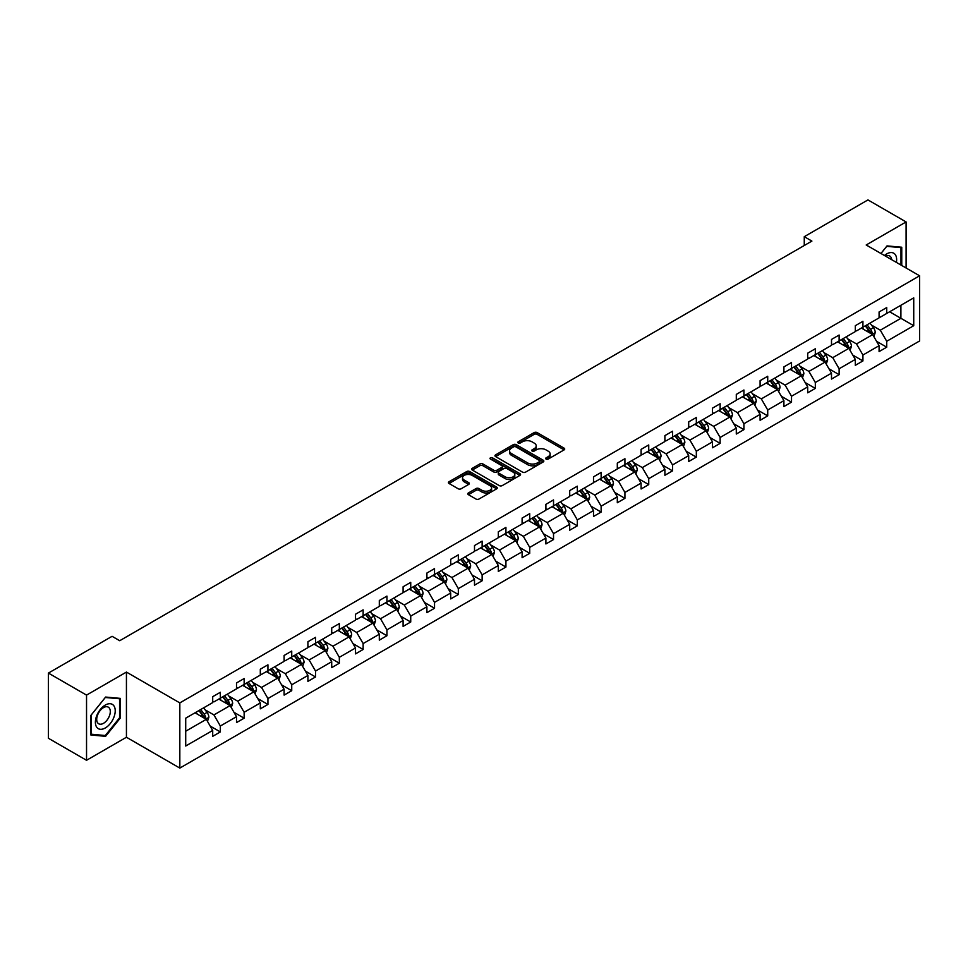<?xml version="1.0" encoding="UTF-8"?>
<svg xmlns="http://www.w3.org/2000/svg" width="968" height="968" viewBox="0 0 968 968"><rect width="100%" height="100%" fill="white"/><g stroke="black" fill="none" stroke-linecap="round" stroke-linejoin="round"><path stroke-width="1.45" d="M546.097 459.074A1.488 0.859 0 0 0 548.191 459.074L564.102 449.89A2.117 1.222 0 0 0 564.719 449.031A2.117 1.222 0 0 0 564.102 448.16L537.155 432.599A2.117 1.222 0 0 0 534.154 432.599L518.243 441.783A1.488 0.859 0 0 0 517.807 442.388A1.488 0.859 0 0 0 518.243 442.993A1.488 0.859 0 0 0 520.336 442.993L522.393 441.807A6.776 3.908 0 0 1 531.989 441.807L534.227 443.102A6.776 3.908 0 0 1 536.212 445.873A6.776 3.908 0 0 1 534.227 448.632L532.17 449.83A1.488 0.859 0 0 0 531.735 450.435A1.488 0.859 0 0 0 532.17 451.04A1.488 0.859 0 0 0 534.263 451.04L536.32 449.842A6.776 3.908 0 0 1 545.916 449.842L548.154 451.149A6.776 3.908 0 0 1 550.139 453.907A6.776 3.908 0 0 1 548.154 456.678L546.097 457.864A1.488 0.859 0 0 0 545.662 458.469A1.488 0.859 0 0 0 546.097 459.074L546.097 457.864M468.415 492.942A2.117 1.222 0 0 0 467.798 493.813A2.117 1.222 0 0 0 468.415 494.672L475.978 499.04A2.117 1.222 0 0 0 478.966 499.04L496.644 488.84A2.117 1.222 0 0 0 497.262 487.969A2.117 1.222 0 0 0 496.644 487.11L469.686 471.549A2.117 1.222 0 0 0 466.697 471.549L449.019 481.749A2.117 1.222 0 0 0 448.402 482.608A2.117 1.222 0 0 0 449.019 483.48L458.154 488.755A2.117 1.222 0 0 0 461.155 488.755L468.718 484.387A2.117 1.222 0 0 0 469.335 483.516A2.117 1.222 0 0 0 468.718 482.657L464.18 480.043A5.663 3.267 0 0 1 462.522 477.732A5.663 3.267 0 0 1 466.019 474.707A5.663 3.267 0 0 1 472.19 475.421L489.941 485.658A5.663 3.267 0 0 1 491.599 487.969A5.663 3.267 0 0 1 488.102 490.994A5.663 3.267 0 0 1 481.931 490.292L478.966 488.574A2.117 1.222 0 0 0 475.978 488.574L468.415 492.942L468.415 494.672M126.433 672.07L86.539 695.109L48.4 673.087L48.4 738.269L86.539 760.291L126.433 737.253L179.83 768.084L179.83 702.901L126.433 672.07L126.433 737.253M906.096 268.003L906.096 221.938L866.203 244.977L919.6 275.795L179.83 702.901M906.096 221.938L867.957 199.916L804.263 236.688L804.263 245.497M48.4 673.087L112.094 636.315L119.717 640.719L811.898 241.093L804.263 236.688M522.551 472.154A2.117 1.222 0 0 0 525.539 472.154L543.217 461.954A2.117 1.222 0 0 0 543.834 461.083A2.117 1.222 0 0 0 543.217 460.224L516.259 444.663A2.117 1.222 0 0 0 513.27 444.663L495.592 454.863A2.117 1.222 0 0 0 494.975 455.722A2.117 1.222 0 0 0 495.592 456.594L522.551 472.154M491.018 459.401A1.488 0.859 0 0 1 492.518 459.606L492.518 457.84L519.925 473.667A2.117 1.222 0 0 1 520.554 474.526A2.117 1.222 0 0 1 519.925 475.397L502.259 485.597A2.117 1.222 0 0 1 499.258 485.597L472.311 470.037L479.874 465.705L479.874 463.938L472.311 468.306A2.117 1.222 0 0 0 471.682 469.165A2.117 1.222 0 0 0 472.311 470.037L472.311 468.306M479.874 465.705A2.117 1.222 0 0 1 482.863 465.705L482.863 463.938A2.117 1.222 0 0 0 479.874 463.938M482.863 463.938L493.801 470.254A2.117 1.222 0 0 0 496.79 470.254L501.811 467.35A2.117 1.222 0 0 0 502.428 466.491A2.117 1.222 0 0 0 501.811 465.62L490.425 459.05A1.488 0.859 0 0 1 489.989 458.445A1.488 0.859 0 0 1 490.909 457.658A1.488 0.859 0 0 1 492.518 457.84M86.539 695.109L86.539 760.291M185.711 718.183L212.706 702.599L212.706 696.694L220.341 692.289L220.341 698.194L236.507 688.853L236.507 682.948L244.142 678.544L244.142 684.449L260.307 675.107L260.307 669.215L267.93 664.81L267.93 670.703L284.108 661.374L284.108 655.469L291.731 651.065L291.731 656.97L307.909 647.628L307.909 641.736L315.532 637.331L315.532 643.224L331.709 633.895L331.709 627.99L339.332 623.586L339.332 629.49L355.51 620.149L355.51 614.244L363.133 609.84L363.133 615.745L379.311 606.404L379.311 600.511L386.934 596.106L386.934 602.011L403.099 592.67L403.099 586.765L410.734 582.361L410.734 588.266L426.9 578.924L426.9 573.032L434.535 568.627L434.535 574.52L450.701 565.191L450.701 559.286L458.336 554.882L458.336 560.787L474.501 551.445L474.501 545.541L482.137 541.136L482.137 547.041L498.302 537.712L498.302 531.807L505.925 527.403L505.925 533.308L522.103 523.966L522.103 518.061L529.726 513.657L529.726 519.562L545.904 510.221L545.904 504.328L553.527 499.924L553.527 505.816L569.704 496.487L569.704 490.582L577.327 486.178L577.327 492.083L593.505 482.742L593.505 476.849L601.128 472.444L601.128 478.337L617.306 469.008L617.306 463.103L624.929 458.699L624.929 464.604L641.094 455.262L641.094 449.358L648.729 444.953L648.729 450.858L664.895 441.529L664.895 435.624L672.53 431.22L672.53 437.125L688.696 427.783L688.696 421.879L696.331 417.474L696.331 423.379L712.496 414.038L712.496 408.145L720.131 403.741L720.131 409.633L736.297 400.304L736.297 394.399L743.92 389.995L743.92 395.9L760.098 386.559L760.098 380.654L767.721 376.249L767.721 382.154L783.899 372.825L783.899 366.92L791.521 362.516L791.521 368.421L807.699 359.08L807.699 353.175L815.322 348.77L815.322 354.675L831.5 345.334L831.5 339.441L839.123 335.037L839.123 340.93L855.301 331.601L855.301 325.696L862.924 321.291L862.924 327.196L879.089 317.855L879.089 311.962L886.724 307.558L886.724 313.45L913.731 297.866L913.731 325.696L886.724 341.293L886.724 347.185L879.089 351.59L879.089 345.697L862.924 355.026L862.924 360.931L855.301 365.335L855.301 359.43L839.123 368.772L839.123 374.676L831.5 379.069L831.5 373.176L815.322 382.505L815.322 388.41L807.699 392.814L807.699 386.91L791.521 396.251L791.521 402.156L783.899 406.56L783.899 400.655L767.721 409.996L767.721 415.889L760.098 420.293L760.098 414.389L743.92 423.73L743.92 429.635L736.297 434.039L736.297 428.134L720.131 437.476L720.131 443.368L712.496 447.773L712.496 441.88L696.331 451.209L696.331 457.114L688.696 461.518L688.696 455.613L672.53 464.955L672.53 470.859L664.895 475.264L664.895 469.359L648.729 478.688L648.729 484.593L641.094 488.997L641.094 483.092L624.929 492.434L624.929 498.339L617.306 502.743L617.306 496.838L601.128 506.179L601.128 512.072L593.505 516.476L593.505 510.584L577.327 519.913L577.327 525.818L569.704 530.222L569.704 524.317L553.527 533.658L553.527 539.551L545.904 543.956L545.904 538.063L529.726 547.392L529.726 553.297L522.103 557.701L522.103 551.796L505.925 561.137L505.925 567.042L498.302 571.447L498.302 565.542L482.137 574.883L482.137 580.776L474.501 585.18L474.501 579.275L458.336 588.617L458.336 594.521L450.701 598.926L450.701 593.021L434.535 602.362L434.535 608.255L426.9 612.659L426.9 606.767L410.734 616.096L410.734 622L403.099 626.405L403.099 620.5L386.934 629.841L386.934 635.746L379.311 640.15L379.311 634.246L363.133 643.575L363.133 649.48L355.51 653.884L355.51 647.979L339.332 657.32L339.332 663.225L331.709 667.63L331.709 661.725L315.532 671.066L315.532 676.959L307.909 681.363L307.909 675.47L291.731 684.8L291.731 690.704L284.108 695.109L284.108 689.204L267.93 698.545L267.93 704.438L260.307 708.842L260.307 702.95L244.142 712.279L244.142 718.183L236.507 722.588L236.507 716.683L220.341 726.024L220.341 731.929L212.706 736.333L212.706 730.429L185.711 746.013L185.711 718.183M179.83 768.084L919.6 340.978L919.6 275.795M218.816 699.065L230.106 705.587L213.928 714.928L205.095 709.822M213.928 714.928L220.341 726.024M230.106 705.587L236.507 716.683M212.706 701.183L213.928 701.885L220.341 698.194M242.605 685.332L253.894 691.842L237.729 701.183L228.896 696.089M237.729 701.183L244.142 712.279M253.894 691.842L260.307 702.95M236.507 687.449L237.729 688.151L244.142 684.449M266.406 671.586L277.695 678.108L261.529 687.449L252.696 682.343M261.529 687.449L267.93 698.545M277.695 678.108L284.108 689.204M260.307 673.704L261.529 674.406L267.93 670.703M290.206 657.853L301.496 664.363L285.33 673.704L276.497 668.61M285.33 673.704L291.731 684.8M301.496 664.363L307.909 675.47M284.108 659.958L285.33 660.672L291.731 656.97M314.007 644.107L325.296 650.629L309.131 659.958L300.298 654.864M309.131 659.958L315.532 671.066M325.296 650.629L331.709 661.725M307.909 646.225L309.131 646.926L315.532 643.224M337.808 630.362L349.097 636.884L332.931 646.225L324.099 641.119M332.931 646.225L339.332 657.32M349.097 636.884L355.51 647.979M331.709 632.479L332.931 633.181L339.332 629.49M361.608 616.628L372.898 623.15L356.72 632.479L347.899 627.385M356.72 632.479L363.133 643.575M372.898 623.15L379.311 634.246M355.51 618.746L356.72 619.447L363.133 615.745M385.409 602.882L396.699 609.404L380.521 618.746L371.7 613.639M380.521 618.746L386.934 629.841M396.699 609.404L403.099 620.5M379.311 605L380.521 605.702L386.934 602.011M409.21 589.149L420.499 595.659L404.321 605L395.501 599.906M404.321 605L410.734 616.096M420.499 595.659L426.9 606.767M403.099 591.254L404.321 591.968L410.734 588.266M433.011 575.403L444.3 581.925L428.122 591.254L419.289 586.16M428.122 591.254L434.535 602.362M444.3 581.925L450.701 593.021M426.9 577.521L428.122 578.223L434.535 574.52M456.811 561.67L468.101 568.18L451.923 577.521L443.09 572.427M451.923 577.521L458.336 588.617M468.101 568.18L474.501 579.275M450.701 563.775L451.923 564.489L458.336 560.787M480.6 547.924L491.889 554.446L475.724 563.775L466.891 558.681M475.724 563.775L482.137 574.883M491.889 554.446L498.302 565.542M474.501 550.042L475.724 550.744L482.137 547.041M504.401 534.179L515.69 540.701L499.524 550.042L490.691 544.936M499.524 550.042L505.925 561.137M515.69 540.701L522.103 551.796M498.302 536.296L499.524 536.998L505.925 533.308M528.201 520.445L539.491 526.967L523.325 536.296L514.492 531.202M523.325 536.296L529.726 547.392M539.491 526.967L545.904 538.063M522.103 522.563L523.325 523.264L529.726 519.562M552.002 506.7L563.291 513.221L547.126 522.563L538.293 517.457M547.126 522.563L553.527 533.658M563.291 513.221L569.704 524.317M545.904 508.817L547.126 509.519L553.527 505.816M575.803 492.966L587.092 499.476L570.926 508.817L562.093 503.723M570.926 508.817L577.327 519.913M587.092 499.476L593.505 510.584M569.704 495.071L570.926 495.785L577.327 492.083M599.603 479.221L610.893 485.742L594.727 495.071L585.894 489.977M594.727 495.071L601.128 506.179M610.893 485.742L617.306 496.838M593.505 481.338L594.727 482.04L601.128 478.337M623.404 465.487L634.693 471.997L618.516 481.338L609.695 476.232M618.516 481.338L624.929 492.434M634.693 471.997L641.094 483.092M617.306 467.592L618.516 468.294L624.929 464.604M647.205 451.741L658.494 458.263L642.316 467.592L633.495 462.498M642.316 467.592L648.729 478.688M658.494 458.263L664.895 469.359M641.094 453.859L642.316 454.561L648.729 450.858M671.005 437.996L682.295 444.518L666.117 453.859L657.284 448.753M666.117 453.859L672.53 464.955M682.295 444.518L688.696 455.613M664.895 440.113L666.117 440.815L672.53 437.125M694.806 424.262L706.095 430.772L689.918 440.113L681.085 435.019M689.918 440.113L696.331 451.209M706.095 430.772L712.496 441.88M688.696 426.368L689.918 427.082L696.331 423.379M718.595 410.517L729.896 417.039L713.719 426.368L704.885 421.274M713.719 426.368L720.131 437.476M729.896 417.039L736.297 428.134M712.496 412.634L713.719 413.336L720.131 409.633M742.395 396.783L753.685 403.293L737.519 412.634L728.686 407.54M737.519 412.634L743.92 423.73M753.685 403.293L760.098 414.389M736.297 398.889L737.519 399.602L743.92 395.9M766.196 383.038L777.485 389.559L761.32 398.889L752.487 393.794M761.32 398.889L767.721 409.996M777.485 389.559L783.899 400.655M760.098 385.155L761.32 385.857L767.721 382.154M789.997 369.292L801.286 375.814L785.121 385.155L776.288 380.049M785.121 385.155L791.521 396.251M801.286 375.814L807.699 386.91M783.899 371.409L785.121 372.111L791.521 368.421M813.798 355.559L825.087 362.08L808.921 371.409L800.088 366.315M808.921 371.409L815.322 382.505M825.087 362.08L831.5 373.176M807.699 357.676L808.921 358.378L815.322 354.675M837.598 341.813L848.888 348.335L832.722 357.676L823.889 352.57M832.722 357.676L839.123 368.772M848.888 348.335L855.301 359.43M831.5 343.93L832.722 344.632L839.123 340.93M861.399 328.079L872.688 334.589L856.511 343.93L847.69 338.836M856.511 343.93L862.924 355.026M872.688 334.589L879.089 345.697M855.301 330.185L856.511 330.899L862.924 327.196M889.616 311.781L900.905 318.303L880.311 330.185L871.49 325.091M880.311 330.185L886.724 341.293M913.731 325.696L900.905 318.303L900.905 305.259L913.731 297.866M879.089 316.451L880.311 317.153L886.724 313.45M185.711 731.215L206.305 719.333L195.016 712.811M206.305 719.333L212.706 730.429M876.572 341.329L886.724 347.185M852.784 355.075L862.924 360.931M828.983 368.808L839.123 374.676M805.182 382.554L815.322 388.41M781.382 396.299L791.521 402.156M757.581 410.033L767.721 415.889M733.78 423.778L743.92 429.635M709.98 437.512L720.131 443.368M686.179 451.257L696.331 457.114M662.378 465.003L672.53 470.859M638.577 478.736L648.729 484.593M614.789 492.482L624.929 498.339M590.988 506.216L601.128 512.072M567.188 519.961L577.327 525.818M543.387 533.695L553.527 539.551M519.586 547.44L529.726 553.297M495.785 561.186L505.925 567.042M471.985 574.919L482.137 580.776M448.184 588.665L458.336 594.521M424.383 602.399L434.535 608.255M400.583 616.144L410.734 622M376.782 629.878L386.934 635.746M352.993 643.623L363.133 649.48M329.193 657.369L339.332 663.225M305.392 671.102L315.532 676.959M281.591 684.848L291.731 690.704M257.791 698.581L267.93 704.438M233.99 712.327L244.142 718.183M210.189 726.073L220.341 731.929M901.752 265.498L901.752 247.227L887.027 245.908L880.94 253.483M120.335 718.002L120.335 698.376L105.609 697.057L90.883 715.376L90.883 735.002L105.609 736.321L120.335 718.002L119.572 717.566M546.69 459.28L548.154 458.445A6.776 3.908 0 0 0 550.139 455.674L550.139 453.907M536.212 445.873L536.212 447.627A6.776 3.908 0 0 1 534.227 450.398L532.763 451.245M564.102 448.16L564.102 449.89L537.155 434.366A2.117 1.222 0 0 0 534.154 434.366L518.836 443.199M543.181 461.966L516.259 446.417A2.117 1.222 0 0 0 513.27 446.417L495.628 456.606L495.592 454.863M539.466 461.688A1.488 0.859 0 0 0 539.902 461.083A1.488 0.859 0 0 0 539.466 460.478L515.811 446.817A1.488 0.859 0 0 0 513.718 446.817L511.54 448.075A6.776 3.908 0 0 0 509.555 450.846A6.776 3.908 0 0 0 511.54 453.605L527.717 462.946A6.776 3.908 0 0 0 537.3 462.946L539.466 461.688L539.466 463.454A1.488 0.859 0 0 0 539.902 462.849L539.902 461.083M509.555 450.846L509.555 452.601A6.776 3.908 0 0 0 511.54 455.371L511.54 453.605M539.466 463.454L537.3 464.713A6.776 3.908 0 0 1 527.717 464.713L511.54 455.371M482.863 465.705L493.801 472.009A2.117 1.222 0 0 0 496.79 472.009L501.811 469.117A2.117 1.222 0 0 0 502.428 468.246L502.428 466.491M492.518 459.606L519.901 475.409M505.139 476.8A5.663 3.267 0 0 0 511.31 477.514A5.663 3.267 0 0 0 514.807 474.489A5.663 3.267 0 0 0 513.149 472.178L506.905 468.56A2.117 1.222 0 0 0 503.904 468.56L498.883 471.464A2.117 1.222 0 0 0 498.266 472.324A2.117 1.222 0 0 0 498.883 473.195L505.139 476.8L505.139 478.567A5.663 3.267 0 0 0 511.31 479.269A5.663 3.267 0 0 0 514.807 476.244L514.807 474.489M498.266 472.324L498.266 474.09A2.117 1.222 0 0 0 498.883 474.949L498.883 473.195M505.139 478.567L498.883 474.949M491.599 487.969L491.599 489.735A5.663 3.267 0 0 1 488.102 492.76A5.663 3.267 0 0 1 481.931 492.046L478.966 490.34A2.117 1.222 0 0 0 475.978 490.34L468.439 494.696M462.522 477.732L462.522 479.487A5.663 3.267 0 0 0 464.18 481.798L464.18 480.043M468.681 484.399L464.18 481.798M496.644 487.11L496.644 488.84L469.686 473.304A2.117 1.222 0 0 0 466.697 473.304L449.055 483.492M104.06 735.414L105.609 736.321M873.85 336.598L875.254 332.544A5.723 3.303 -120 0 0 873.426 327.68L870.002 323.106M863.855 329.495L862.367 327.511M871.841 334.105L872.168 332.798A5.723 3.303 -120 0 0 870.522 329.35L867.098 324.788M865.67 325.611L869.433 330.645A2.916 1.682 60 0 1 869.966 331.528L872.168 332.798M865.271 325.841L868.695 330.415A5.723 3.303 60 0 1 870.123 333.113M850.049 350.343L851.453 346.29A5.723 3.303 -120 0 0 849.626 341.426L846.201 336.852M840.055 343.241L838.578 341.256M848.041 347.851L848.367 346.532A5.723 3.303 -120 0 0 846.722 343.096L843.297 338.522M841.87 339.344L845.645 344.378A2.916 1.682 60 0 1 846.165 345.261L848.367 346.532M841.47 339.574L844.895 344.148A5.723 3.303 60 0 1 846.322 346.846M826.249 364.089L827.652 360.036A5.723 3.303 -120 0 0 825.825 355.159L822.401 350.585M816.254 356.974L814.778 354.99M824.24 361.584L824.567 360.277A5.723 3.303 -120 0 0 822.933 356.841L819.497 352.267M818.069 353.09L821.844 358.124A2.916 1.682 60 0 1 822.364 359.007L824.567 360.277M817.67 353.32L821.094 357.894A5.723 3.303 60 0 1 822.522 360.592M896.38 262.388A14.024 8.095 120 0 0 884.462 255.516M891.673 259.678A9.595 5.542 120 0 0 889.713 256A9.595 5.542 120 0 0 885.563 256.145M880.977 253.495L886.724 246.344L900.99 247.614L900.99 265.05M900.046 247.07L900.99 247.614M113.897 717.276A14.024 8.095 120 0 0 110.267 703.736A14.024 8.095 120 0 0 96.715 715.739A14.024 8.095 120 0 0 100.345 729.291A14.024 8.095 120 0 0 113.897 717.276M109.384 715.993A9.595 5.542 120 0 0 108.295 707.148A9.595 5.542 120 0 0 97.623 714.941A9.595 5.542 120 0 0 98.7 723.786A9.595 5.542 120 0 0 109.384 715.993M91.04 734.252L91.04 715.231L105.306 697.492L119.572 698.763L119.572 717.784L105.306 735.535L90.883 734.168M118.628 698.218L119.572 698.763M802.448 377.822L803.851 373.769A5.723 3.303 -120 0 0 802.024 368.905L798.6 364.331M792.453 370.72L790.977 368.735M800.439 375.33L800.766 374.011A5.723 3.303 -120 0 0 799.132 370.575L795.708 366.001M794.268 366.836L798.043 371.869A2.916 1.682 60 0 1 798.564 372.753L800.766 374.011M793.869 367.066L797.293 371.639A5.723 3.303 60 0 1 798.721 374.338M778.647 391.568L780.051 387.515A5.723 3.303 -120 0 0 778.224 382.638L774.799 378.077M768.665 384.453L767.176 382.481M776.651 389.063L776.965 387.757A5.723 3.303 -120 0 0 775.332 384.32L771.907 379.746M770.467 380.569L774.243 385.603A2.916 1.682 60 0 1 774.775 386.486L776.965 387.757M770.068 380.799L773.492 385.373A5.723 3.303 60 0 1 774.92 388.071M754.846 405.302L756.25 401.248A5.723 3.303 -120 0 0 754.423 396.384L750.999 391.81M744.864 398.199L743.376 396.214M752.85 402.809L753.165 401.502A5.723 3.303 -120 0 0 751.531 398.054L748.107 393.48M746.667 394.315L750.442 399.348A2.916 1.682 60 0 1 750.974 400.232L753.165 401.502M746.267 394.545L749.704 399.119A5.723 3.303 60 0 1 751.12 401.817M731.046 419.047L732.449 414.994A5.723 3.303 -120 0 0 730.622 410.129L727.198 405.556M721.063 411.944L719.575 409.96M729.049 416.555L729.364 415.236A5.723 3.303 -120 0 0 727.73 411.799L724.306 407.226M722.866 408.048L726.641 413.082A2.916 1.682 60 0 1 727.174 413.965L729.364 415.236M722.479 408.278L725.903 412.852A5.723 3.303 60 0 1 727.319 415.55M707.245 432.781L708.649 428.739A5.723 3.303 -120 0 0 706.834 423.863L703.409 419.289M697.262 425.678L695.774 423.694M705.249 430.288L705.563 428.981A5.723 3.303 -120 0 0 703.93 425.533L700.505 420.971M699.077 421.794L702.841 426.827A2.916 1.682 60 0 1 703.373 427.711L705.563 428.981M698.678 422.024L702.102 426.598A5.723 3.303 60 0 1 703.518 429.296M683.456 446.526L684.848 442.473A5.723 3.303 -120 0 0 683.033 437.609L679.609 433.035M673.462 439.424L671.974 437.439M681.448 444.034L681.762 442.715A5.723 3.303 -120 0 0 680.129 439.278L676.705 434.705M675.277 435.539L679.04 440.561A2.916 1.682 60 0 1 679.572 441.456L681.762 442.715M674.877 435.769L678.302 440.331A5.723 3.303 60 0 1 679.73 443.041M659.656 460.272L661.059 456.218A5.723 3.303 -120 0 0 659.232 451.342L655.808 446.768M649.661 453.157L648.173 451.173M657.647 457.767L657.962 456.46A5.723 3.303 -120 0 0 656.328 453.024L652.904 448.45M651.476 449.273L655.239 454.307A2.916 1.682 60 0 1 655.772 455.19L657.962 456.46M651.077 449.503L654.501 454.077A5.723 3.303 60 0 1 655.929 456.775M635.855 474.005L637.259 469.952A5.723 3.303 -120 0 0 635.431 465.088L632.007 460.514M625.86 466.903L624.372 464.918M633.846 471.513L634.173 470.194A5.723 3.303 -120 0 0 632.528 466.757L629.103 462.184M627.675 463.019L631.438 468.052A2.916 1.682 60 0 1 631.971 468.935L634.173 470.194M627.276 463.249L630.7 467.822A5.723 3.303 60 0 1 632.128 470.521M612.054 487.751L613.458 483.697A5.723 3.303 -120 0 0 611.631 478.833L608.207 474.259M602.06 480.636L600.571 478.664M610.046 485.246L610.372 483.939A5.723 3.303 -120 0 0 608.727 480.503L605.303 475.929M603.875 476.752L607.65 481.786A2.916 1.682 60 0 1 608.17 482.669L610.372 483.939M603.475 476.982L606.9 481.556A5.723 3.303 60 0 1 608.327 484.254M588.254 501.484L589.657 497.431A5.723 3.303 -120 0 0 587.83 492.567L584.406 487.993M578.259 494.382L576.783 492.397M586.245 498.992L586.572 497.685A5.723 3.303 -120 0 0 584.938 494.237L581.502 489.675M580.074 490.498L583.849 495.531A2.916 1.682 60 0 1 584.37 496.415L586.572 497.685M579.675 490.728L583.099 495.301A5.723 3.303 60 0 1 584.527 498M564.453 515.23L565.856 511.177A5.723 3.303 -120 0 0 564.029 506.312L560.605 501.739M554.458 508.127L552.982 506.143M562.444 512.737L562.771 511.419A5.723 3.303 -120 0 0 561.137 507.982L557.713 503.408M556.273 504.231L560.048 509.265A2.916 1.682 60 0 1 560.569 510.148L562.771 511.419M555.874 504.461L559.298 509.035A5.723 3.303 60 0 1 560.726 511.733M540.652 528.964L542.056 524.922A5.723 3.303 -120 0 0 540.229 520.046L536.804 515.472M530.67 521.861L529.181 519.876M538.656 526.471L538.97 525.164A5.723 3.303 -120 0 0 537.337 521.728L533.913 517.154M532.473 517.977L536.248 523.01A2.916 1.682 60 0 1 536.78 523.894L538.97 525.164M532.073 518.207L535.498 522.78A5.723 3.303 60 0 1 536.925 525.479M516.851 542.709L518.255 538.656A5.723 3.303 -120 0 0 516.428 533.791L513.004 529.218M506.869 535.606L505.381 533.622M514.855 540.217L515.17 538.898A5.723 3.303 -120 0 0 513.536 535.461L510.112 530.887M508.672 531.722L512.447 536.744A2.916 1.682 60 0 1 512.979 537.639L515.17 538.898M508.273 531.952L511.709 536.514A5.723 3.303 60 0 1 513.125 539.224M493.051 556.455L494.454 552.401A5.723 3.303 -120 0 0 492.627 547.525L489.203 542.963M483.068 549.34L481.58 547.368M491.054 553.95L491.369 552.643A5.723 3.303 -120 0 0 489.735 549.207L486.311 544.633M484.871 545.456L488.646 550.49A2.916 1.682 60 0 1 489.179 551.373L491.369 552.643M484.484 545.686L487.908 550.26A5.723 3.303 60 0 1 489.324 552.958M469.25 570.188L470.654 566.135A5.723 3.303 -120 0 0 468.839 561.271L465.402 556.697M459.268 563.086L457.779 561.101M467.254 567.696L467.568 566.389A5.723 3.303 -120 0 0 465.935 562.94L462.51 558.367M461.083 559.202L464.846 564.235A2.916 1.682 60 0 1 465.378 565.118L467.568 566.389M460.683 559.431L464.108 564.005A5.723 3.303 60 0 1 465.523 566.703M445.461 583.934L446.853 579.88A5.723 3.303 -120 0 0 445.038 575.016L441.614 570.442M435.467 576.831L433.979 574.847M443.453 581.441L443.767 580.122A5.723 3.303 -120 0 0 442.134 576.686L438.71 572.112M437.282 572.935L441.045 577.969A2.916 1.682 60 0 1 441.577 578.852L443.767 580.122M436.883 573.165L440.307 577.739A5.723 3.303 60 0 1 441.735 580.437M421.661 597.667L423.064 593.626A5.723 3.303 -120 0 0 421.237 588.75L417.813 584.176M411.666 590.565L410.178 588.58M419.652 595.175L419.967 593.868A5.723 3.303 -120 0 0 418.333 590.419L414.909 585.858M413.481 586.681L417.244 591.714A2.916 1.682 60 0 1 417.777 592.597L419.967 593.868M413.082 586.91L416.506 591.484A5.723 3.303 60 0 1 417.934 594.183M397.86 611.413L399.264 607.359A5.723 3.303 -120 0 0 397.437 602.495L394.012 597.921M387.865 604.31L386.377 602.326M395.851 608.92L396.178 607.601A5.723 3.303 -120 0 0 394.533 604.165L391.108 599.591M389.68 600.426L393.444 605.448A2.916 1.682 60 0 1 393.976 606.343L396.178 607.601M389.281 600.656L392.706 605.218A5.723 3.303 60 0 1 394.133 607.928M374.059 625.159L375.463 621.105A5.723 3.303 -120 0 0 373.636 616.229L370.212 611.655M364.065 618.044L362.576 616.059M372.051 622.654L372.377 621.347A5.723 3.303 -120 0 0 370.732 617.911L367.308 613.337M365.88 614.16L369.643 619.193A2.916 1.682 60 0 1 370.175 620.077L372.377 621.347M365.481 614.39L368.905 618.963A5.723 3.303 60 0 1 370.333 621.662M350.259 638.892L351.662 634.839A5.723 3.303 -120 0 0 349.835 629.974L346.411 625.401M340.264 631.789L338.788 629.805M348.25 636.399L348.577 635.081A5.723 3.303 -120 0 0 346.931 631.644L343.507 627.07M342.079 627.905L345.854 632.939A2.916 1.682 60 0 1 346.375 633.822L348.577 635.081M341.68 628.135L345.104 632.709A5.723 3.303 60 0 1 346.532 635.407M326.458 652.638L327.862 648.584A5.723 3.303 -120 0 0 326.034 643.708L322.61 639.146M316.463 645.523L314.987 643.551M324.449 650.133L324.776 648.826A5.723 3.303 -120 0 0 323.143 645.39L319.718 640.816M318.278 641.639L322.054 646.672A2.916 1.682 60 0 1 322.574 647.556L324.776 648.826M317.879 641.869L321.303 646.442A5.723 3.303 60 0 1 322.731 649.141M302.657 666.371L304.061 662.318A5.723 3.303 -120 0 0 302.234 657.453L298.809 652.88M292.663 659.269L291.187 657.284M300.649 663.879L300.975 662.572A5.723 3.303 -120 0 0 299.342 659.123L295.918 654.55M294.478 655.384L298.253 660.418A2.916 1.682 60 0 1 298.785 661.301L300.975 662.572M294.078 655.614L297.503 660.188A5.723 3.303 60 0 1 298.93 662.886M278.857 680.117L280.26 676.063A5.723 3.303 -120 0 0 278.433 671.199L275.009 666.625M268.874 673.014L267.386 671.03M276.86 677.624L277.175 676.305A5.723 3.303 -120 0 0 275.541 672.869L272.117 668.295M270.677 669.118L274.452 674.151A2.916 1.682 60 0 1 274.985 675.035L277.175 676.305M270.278 669.348L273.702 673.922A5.723 3.303 60 0 1 275.13 676.62M255.056 693.85L256.459 689.809A5.723 3.303 -120 0 0 254.632 684.933L251.208 680.359M245.073 686.748L243.585 684.763M253.059 691.358L253.374 690.051A5.723 3.303 -120 0 0 251.74 686.615L248.316 682.041M246.876 682.864L250.651 687.897A2.916 1.682 60 0 1 251.184 688.78L253.374 690.051M246.477 683.093L249.913 687.667A5.723 3.303 60 0 1 251.329 690.365M231.255 707.596L232.659 703.542A5.723 3.303 -120 0 0 230.844 698.678L227.407 694.104M221.273 700.493L219.784 698.509M229.259 705.103L229.573 703.784A5.723 3.303 -120 0 0 227.94 700.348L224.516 695.774M223.088 696.609L226.851 701.631A2.916 1.682 60 0 1 227.383 702.526L229.573 703.784M222.688 696.839L226.113 701.401A5.723 3.303 60 0 1 227.528 704.111M207.454 721.341L208.858 717.288A5.723 3.303 -120 0 0 207.043 712.412L203.619 707.85M197.472 714.227L195.984 712.242M205.458 718.837L205.773 717.53A5.723 3.303 -120 0 0 204.139 714.094L200.715 709.52M199.287 710.343L203.05 715.376A2.916 1.682 60 0 1 203.582 716.26L205.773 717.53M198.888 710.572L202.312 715.146A5.723 3.303 60 0 1 203.74 717.845M548.154 458.445L548.154 456.678M532.17 451.04L532.17 449.83M534.227 450.398L534.227 448.632M518.243 442.993L518.243 441.783M534.154 434.366L534.154 432.599M537.155 434.366L537.155 432.599M513.27 446.417L513.27 444.663M516.259 446.417L516.259 444.663M543.217 461.954L543.217 460.224M527.717 464.713L527.717 462.946M537.3 464.713L537.3 462.946M493.801 472.009L493.801 470.254M496.79 472.009L496.79 470.254M501.811 469.117L501.811 467.35M519.925 475.397L519.925 473.667M475.978 490.34L475.978 488.574M478.966 490.34L478.966 488.574M481.931 492.046L481.931 490.292M468.718 484.387L468.718 482.657M449.019 483.48L449.019 481.749M466.697 473.304L466.697 471.549M469.686 473.304L469.686 471.549M872.277 334.359L875.217 332.665M870.522 329.35L873.426 327.68M867.074 331.346L868.695 330.415M848.476 348.093L851.416 346.399M846.722 343.096L849.626 341.426M843.273 345.092L844.895 344.148M824.675 361.838L827.616 360.144M822.933 356.841L825.825 355.159M819.472 358.838L821.094 357.894M800.875 375.572L803.815 373.878M799.132 370.575L802.024 368.905M795.672 372.571L797.293 371.639M777.074 389.317L780.014 387.624M775.332 384.32L778.224 382.638M771.871 386.317L773.492 385.373M753.273 403.063L756.214 401.369M751.531 398.054L754.423 396.384M748.07 400.05L749.704 399.119M729.473 416.797L732.413 415.103M727.73 411.799L730.622 410.129M724.27 413.796L725.903 412.852M705.684 430.542L708.612 428.848M703.93 425.533L706.834 423.863M700.469 427.529L702.102 426.598M681.883 444.276L684.812 442.582M680.129 439.278L683.033 437.609M676.668 441.275L678.302 440.331M658.083 458.021L661.011 456.327M656.328 453.024L659.232 451.342M652.88 455.021L654.501 454.077M634.282 471.767L637.222 470.061M632.528 466.757L635.431 465.088M629.079 468.754L630.7 467.822M610.481 485.5L613.422 483.806M608.727 480.503L611.631 478.833M605.278 482.5L606.9 481.556M586.681 499.246L589.621 497.552M584.938 494.237L587.83 492.567M581.478 496.233L583.099 495.301M562.88 512.979L565.82 511.286M561.137 507.982L564.029 506.312M557.677 509.979L559.298 509.035M539.079 526.725L542.019 525.031M537.337 521.728L540.229 520.046M533.876 523.712L535.498 522.78M515.279 540.459L518.219 538.765M513.536 535.461L516.428 533.791M510.075 537.458L511.709 536.514M491.478 554.204L494.418 552.51M489.735 549.207L492.627 547.525M486.275 551.203L487.908 550.26M467.689 567.95L470.617 566.244M465.935 562.94L468.839 561.271M462.474 564.937L464.108 564.005M443.889 581.683L446.817 579.989M442.134 576.686L445.038 575.016M438.673 578.683L440.307 577.739M420.088 595.429L423.016 593.735M418.333 590.419L421.237 588.75M414.885 592.416L416.506 591.484M396.287 609.162L399.227 607.468M394.533 604.165L397.437 602.495M391.084 606.162L392.706 605.218M372.486 622.908L375.427 621.214M370.732 617.911L373.636 616.229M367.283 619.907L368.905 618.963M348.686 636.654L351.626 634.947M346.931 631.644L349.835 629.974M343.483 633.641L345.104 632.709M324.885 650.387L327.825 648.693M323.143 645.39L326.034 643.708M319.682 647.386L321.303 646.442M301.084 664.133L304.025 662.439M299.342 659.123L302.234 657.453M295.881 661.12L297.503 660.188M277.284 677.866L280.224 676.172M275.541 672.869L278.433 671.199M272.081 674.865L273.702 673.922M253.483 691.612L256.423 689.918M251.74 686.615L254.632 684.933M248.28 688.599L249.913 687.667M229.694 705.345L232.623 703.651M227.94 700.348L230.844 698.678M224.479 702.345L226.113 701.401M205.894 719.091L208.822 717.397M204.139 714.094L207.043 712.412M200.678 716.09L202.312 715.146"/></g></svg>
